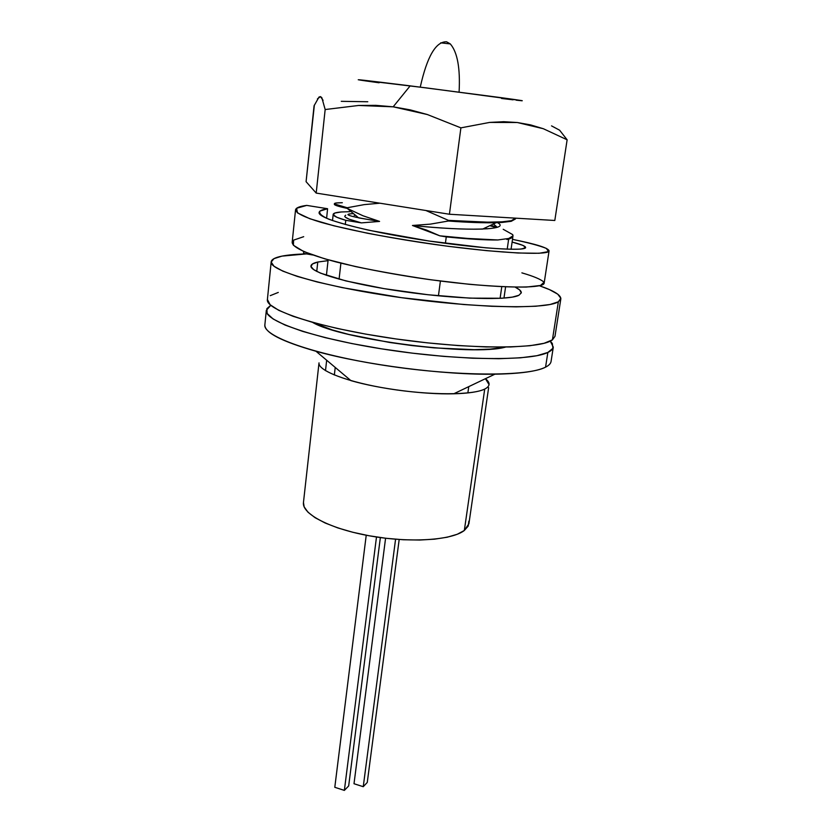 <?xml version="1.0" encoding="UTF-8"?>
<svg xmlns="http://www.w3.org/2000/svg" width="832" height="832" viewBox="0 0 832 832"><rect width="100%" height="100%" fill="white"/><g stroke="black" fill="none" stroke-linecap="round" stroke-linejoin="round"><path stroke-width="1.25" d="M316.004 351.27C281.466 341.38 264.42 332.55 264.867 324.792C262.642 336.149 313.435 354.567 385.216 365.529C456.934 376.563 528.247 376.574 545.563 367.151L547.851 352.446C530.587 361.223 459.129 360.682 387.182 349.721C315.162 338.832 264.15 321.048 266.323 310.346L270.774 305.302L266.864 308.672L267.155 313.498L273.198 319.03L285.095 325.073L302.609 331.375L325.187 337.646L351.915 343.574L381.555 348.847L412.641 353.184L443.56 356.366L472.753 358.228L498.763 358.706L520.458 357.822L536.983 355.69L547.851 352.446L552.926 348.306L552.323 343.481L550.264 341.11L553.301 347.11C552.999 349.086 551.179 350.865 547.851 352.446L545.563 367.151C537.046 371.384 520.166 373.734 494.905 374.182C444.475 375.149 364.572 364.905 316.004 351.27L350.906 380.619C379.392 388.898 424.081 394.618 453.731 393.796C468.603 393.39 478.93 391.82 484.713 389.074L464.329 530.483L468.915 523.744L488.634 387.67M484.713 389.074C472.482 395.273 429.978 395.408 388.814 388.773C347.578 382.21 317.699 370.614 319.02 362.856L303.451 502.549C301.756 513.968 330.366 528.986 370.334 535.985C410.238 543.078 451.89 540.27 464.329 530.483L484.713 389.074C490.287 386.225 490.537 382.762 485.43 378.695L489.07 384.644M325.499 370.656L326.674 360.235L325.499 370.656M545.563 367.151C548.912 365.456 550.742 363.553 551.065 361.462L553.29 347.194M467.865 392.933L468.759 386.63M511.233 221.312L515.466 218.951L511.233 221.312L511.316 220.709L511.233 221.312L496.142 222.695C483.506 222.997 467.584 222.435 448.365 221.01L487.687 222.789L502.018 222.435L511.233 221.312M515.559 218.15L511.316 220.709L502.102 221.822L487.781 222.165L448.448 220.376L448.365 221.01L430.394 224.13L412.454 225.482C440.908 228.374 464.298 229.58 482.612 229.091L496.142 222.695M508.664 239.075L512.928 236.402L506.844 239.481L508.643 239.231L507.198 249.205L508.643 239.231L512.793 237.349L508.664 239.075M503.204 229.289L512.699 234.614L513.022 235.81L508.747 238.472L497.806 239.97L472.441 238.888L439.816 235.82L475.592 239.314L497.806 239.97C485.337 240.115 468.156 239.086 446.254 236.891L445.401 243.339L446.254 236.891L439.816 235.82L456.747 237.588M501.779 286.707L500.094 298.345L501.779 286.707M341.286 211.973L334.849 213.034L333.278 214.822L336.908 217.287L345.769 220.303L345.29 224.515L345.769 220.303C337.241 217.849 333.05 215.862 333.185 214.344C333.393 213.169 336.097 212.378 341.286 211.973L349.825 211.671M334.37 203.663L334.433 204.558L338.229 206.201L347.121 208.364L347.194 207.75L334.495 203.965L335.982 202.987L342.326 202.727C330.398 202.717 332.02 204.391 347.194 207.75L364.291 204.61L379.922 203.206M339.082 279.178L340.902 263.172L339.082 279.178M353.527 213.626C341.11 214.074 349.794 216.663 379.579 221.416L363.012 215.779L347.339 208.478L358.634 217.88L379.579 221.416L361.369 222.882L345.769 220.303L361.369 222.882L349.034 219.159L345.228 217.11L344.718 216.247L345.696 215.186L344.718 216.247M484.526 228.186L487.427 228.821L484.526 228.186M440.398 281.039L438.433 295.828L440.398 281.039M506.844 239.481L510.182 238.607M347.339 208.478L347.121 208.364C337.574 206.315 333.372 204.859 334.516 203.986M489.83 225.68L496.298 227.562M348.66 214.417L347.89 214.552M345.831 217.589L349.034 219.159M464.412 238.264L497.806 239.97L508.747 238.472M497.255 227.271L490.62 225.306M497.546 222.654C511.763 230.318 465.889 231.161 412.454 225.482L439.816 235.82L426.286 229.986L412.454 225.482M448.365 221.01L448.448 220.376L425.901 210.506L448.448 220.376C479.866 222.622 500.822 222.737 511.316 220.709M312.51 322.348C341.442 339.695 473.2 356.574 505.575 347.079L490.194 349.128L474.188 349.679L434.169 347.87L411.934 345.571L389.594 342.462L348.826 334.443L332.238 329.93L312.51 322.348M468.853 521.165L468.208 526.053L464.329 530.483L457.278 534.258L447.231 537.212L434.543 539.167L419.723 540.041L403.385 539.75L386.256 538.314L369.117 535.766L352.747 532.251L337.886 527.935L325.156 523.006L315.089 517.702L308.027 512.252L304.169 506.896L303.462 502.497M354.234 215.446L355.389 215.176M347.194 207.75L347.121 208.364L363.012 215.779M314.371 105.05L306.082 181.678L314.07 105.789L319.01 97.042L320.497 96.616L321.859 97.729L325.166 109.533L358.623 105.466L375.877 105.352L393.172 106.818L410.166 85.862C364.572 80.194 349.336 78.489 364.458 80.746M516.204 100.183C527.935 101.473 522.662 100.599 500.396 97.562L410.166 85.862L393.172 106.818L410.332 109.897L427.367 114.546L460.897 127.858L489.663 122.418L503.641 121.701L517.338 122.522L530.65 124.914L543.358 128.731L567.133 139.797L559.603 130.198L551.522 125.871M306.082 181.678L316.191 193.086L449.426 214.24L554.809 220.48L449.426 214.24L316.191 193.086L306.082 181.678M367.786 101.754L341.266 101.327M317.439 98.862L320.497 96.616L323.086 100.329M325.166 109.533L316.191 193.086L325.166 109.533L358.623 105.466L393.172 106.818L427.367 114.546L460.897 127.858L449.426 214.24L460.897 127.858L489.663 122.418L517.338 122.522L543.358 128.731L567.133 139.797L554.809 220.48L567.133 139.797L559.603 130.198M379.101 82.774L365.05 80.829M358.249 79.747L426.587 87.932L522.09 100.662M513.063 99.819L501.53 98.457M317.772 262.038L316.753 271.43L317.772 262.038L312.458 263.973L311.002 266.521L313.654 269.599L320.476 273.135L345.966 280.946L384.02 288.631L428.022 294.746L469.778 298.137L501.727 298.262L512.335 297.118L518.898 295.277C508.882 300.602 457.153 299.312 403.437 291.637C349.669 284.024 309.525 272.345 310.97 265.928C311.199 264.306 313.466 263.006 317.772 262.038L328.047 260.645L317.772 262.038M554.986 336.315L552.417 339.862L558.355 301.798L560.841 298.293L557.752 294.174L549.515 289.63L539.406 285.74C553.852 290.68 560.997 295.079 560.83 298.927L558.355 301.798L552.417 339.862L554.975 336.367L560.82 298.979M281.986 256.121C288.142 254.925 296.317 254.176 306.54 253.895L281.986 256.121L273.978 258.648L271.17 262.049L274.009 266.24L282.734 271.086L297.294 276.422L317.346 282.017L342.139 287.602L401.398 297.658L463.57 304.512L491.785 306.29L516.225 306.852L535.87 306.228L550.025 304.502L558.355 301.798C546.853 309.442 476.195 308.204 400.452 297.534C324.667 286.926 269.006 270.577 271.18 261.82C271.544 259.376 275.142 257.483 281.986 256.121M552.417 339.862L544.034 343.304L529.88 345.727L510.297 346.986L485.961 346.944L457.912 345.561L427.482 342.867L396.198 338.978L365.674 334.11L337.47 328.505L312.915 322.462L293.093 316.306L278.71 310.305L270.13 304.73L267.405 299.499C265.065 310.066 320.112 328.151 395.273 338.842C470.382 349.638 540.706 349.284 552.417 339.862M270.244 295.662L278.273 292.427M518.898 295.277L521.29 292.833L519.615 289.9L515.206 287.154C519.449 289.266 521.477 291.169 521.29 292.874L518.898 295.277M312.582 254.966L303.555 253.375L303.732 251.534L303.555 253.375L312.582 254.966M306.727 205.4L327.579 208.718L326.612 218.306L327.579 208.718L306.727 205.4L296.618 208.26L297.45 212.867L309.878 218.754L333.975 225.815L367.588 233.262C393.276 238.098 420.295 242.455 448.656 246.366L486.71 250.661L517.951 253.001L539.146 253.261L548.506 251.607L546.395 248.414C539.573 245.69 528.278 242.674 512.502 239.366C536.162 244.109 548.361 247.936 549.078 250.869C549.692 255.871 492.097 253.198 420.846 242.455C379.725 236.122 346.362 229.393 320.757 222.248C304.481 217.298 296.067 213.179 295.537 209.882C295.953 207.792 299.676 206.305 306.727 205.4M295.537 209.882L292.167 242.382C292.573 247.655 307.414 254.228 336.69 262.101C359.798 267.831 386.35 273.031 416.333 277.68C487.074 288.35 544.554 289.526 544.159 283.067L549.078 250.869M512.106 242.07L522.527 245.242C526.084 247.073 525.387 248.352 520.437 249.09C512.949 249.444 501.436 249.028 485.898 247.832L428.886 241.01L369.418 230.36C352.154 226.429 338.624 222.716 328.838 219.222C321.61 216.039 318.666 213.325 320.018 211.078L327.579 208.718C322.254 209.529 319.436 210.777 319.124 212.472C317.335 218.587 364.062 231.015 421.19 239.824C478.806 248.81 526.063 251.368 525.626 247.51C525.543 246.116 521.03 244.306 512.106 242.07M521.882 272.865C533.79 276.318 541.185 279.448 544.045 282.266L540.446 285.47L526.282 287.071C511.274 287.206 492.232 286.27 469.165 284.284L431.111 279.812C403.957 275.839 378.674 271.419 355.264 266.521L324.854 258.866L303.774 251.555L293.394 245.263L293.592 240.136L303.701 236.683M459.087 92.102C460.366 68.224 457.434 52.166 450.299 43.919L446.566 41.787C435.843 41.454 427.076 56.566 420.254 87.131C427.076 56.566 435.843 41.454 446.566 41.787L450.299 43.919C457.434 52.166 460.366 68.224 459.087 92.102M356.034 217.318L356.689 216.268M367.266 782.434L399.183 539.5L367.266 782.434L363.251 786.698L354.006 783.734L363.251 786.698L367.266 782.434M354.006 783.734L385.58 538.231L354.006 783.734M395.574 539.23L363.251 786.698L395.574 539.23M348.67 785.938L380.359 537.566L348.67 785.938L344.365 790.4L334.797 787.301L344.365 790.4L348.67 785.938M334.797 787.301L366.226 535.236L334.797 787.301M376.49 537.004L344.365 790.4L376.49 537.004M334.35 375.003L335.223 367.432M515.466 218.951L515.549 218.358M512.928 236.402L513.022 235.81M503.963 298.106L505.596 286.874M511.056 249.309L512.793 237.39M326.414 275.361L328.141 259.802M332.498 220.574L333.185 214.375M497.276 227.261L493.407 223.995M264.867 324.802L266.323 310.346M494.905 374.182L453.731 393.796M267.405 299.53L271.18 261.841M440.7 42.838L450.299 43.919"/></g></svg>
